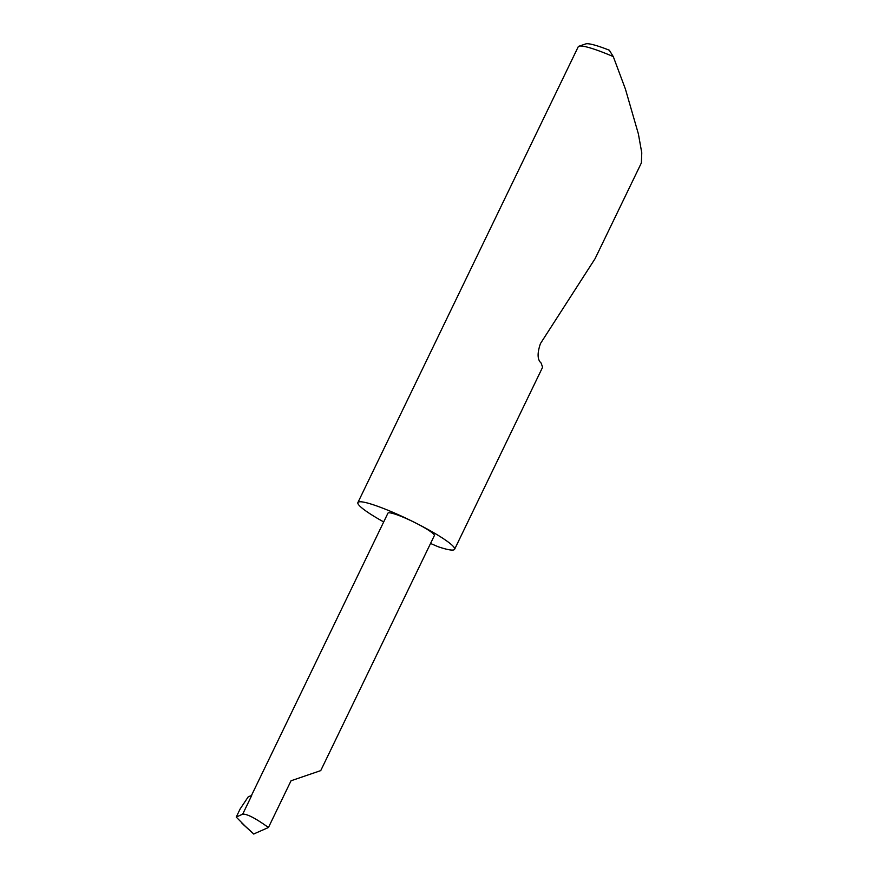 <?xml version="1.0" encoding="UTF-8"?>
<svg xmlns="http://www.w3.org/2000/svg" width="878" height="878" viewBox="0 0 878 878"><rect width="100%" height="100%" fill="white"/><g stroke="black" fill="none" stroke-linecap="round" stroke-linejoin="round"><path stroke-width="1.32" d="M430.549 543.471L438.177 546.742A53.701 6.826 -154.2 0 0 454.595 549.299A53.701 6.826 -154.2 0 0 415.667 522.97A25.78 3.271 25.8 0 1 434.347 535.613L320.744 770.599L291.035 780.772L268.448 827.504C255.564 818.252 246.981 813.807 242.69 814.158L236.226 817.078L240.188 808.879L248.386 796.62L251.668 795.589L242.69 814.158M454.595 549.299L542.593 367.267L541.133 363.031C537.347 359.76 537.116 353.274 540.464 343.55L595.108 258.626L641.368 162.935L641.774 152.838L638.383 133.917L625.421 89.084L613.283 56.598A53.701 6.826 -154.2 0 0 578.997 46.205A53.701 6.826 -154.2 0 0 578.218 46.797L357.895 502.556A53.701 6.826 -154.2 0 0 383.697 521.938M251.371 795.677L387.933 513.169A25.78 3.271 25.8 0 1 415.667 522.97A53.701 6.826 -154.2 0 0 357.895 502.556M236.226 817.078L245.247 826.209M268.448 827.504L253.775 833.968M578.997 46.205L585.791 43.9A48.542 6.168 25.8 0 1 609.31 50.211L613.283 56.598M241.922 823.191L253.896 834.067M253.808 834.089L243.458 824.672"/></g></svg>

